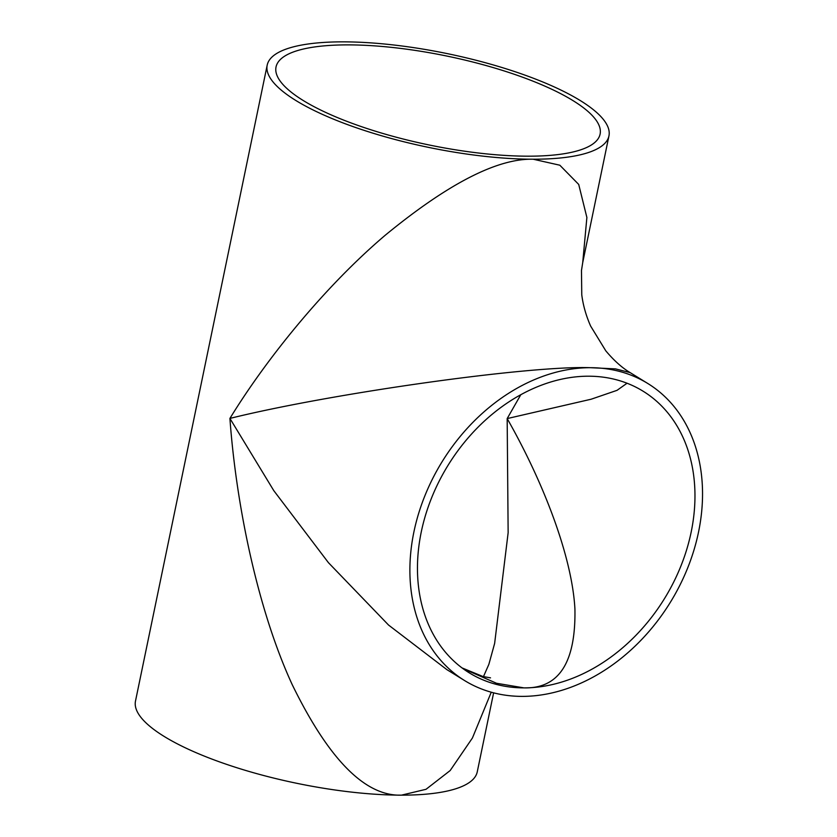 <?xml version="1.0" encoding="UTF-8"?>
<svg xmlns="http://www.w3.org/2000/svg" width="837" height="837" viewBox="0 0 837 837"><rect width="100%" height="100%" fill="white"/><g stroke="black" fill="none" stroke-linecap="round" stroke-linejoin="round"><path stroke-width="1.26" d="M520.813 394.698L507.17 418.584L508.143 532.698L494.636 643.412L488.871 664.327L483.451 676.652M528.241 156.184A165.475 45.334 11.7 0 0 600.108 134.087A165.475 45.334 11.7 0 0 518.595 75.78A165.475 45.334 11.7 0 0 347.899 44.884A165.475 45.334 11.7 0 0 276.032 66.981A165.475 45.334 11.7 0 0 357.545 125.288A165.475 45.334 11.7 0 0 528.241 156.184M342.971 41.85A174.504 47.803 11.7 0 0 267.191 65.15A174.504 47.803 11.7 0 0 353.151 126.638A174.504 47.803 11.7 0 0 533.169 159.218A174.504 47.803 11.7 0 0 608.949 135.918A174.504 47.803 11.7 0 0 522.989 74.43A174.504 47.803 11.7 0 0 342.971 41.85M267.191 65.15L135.489 701.082A174.504 47.803 11.7 0 0 221.449 762.57A174.504 47.803 11.7 0 0 401.467 795.15C365.256 796.416 328.857 759.63 292.28 684.771C258.256 611.136 236.316 506.73 229.913 418.416C267.202 357.608 325.635 285.762 385.397 235.103C448.14 183.596 497.398 158.308 533.169 159.218L559.827 165.213L578.712 184.443L586.883 217.484L582.73 262.536L608.949 135.918M647.859 383.534L630.167 372.622L615.488 368.876L590.242 367.694C529.58 365.382 331.421 393.275 229.913 418.416L273.793 490.649L328.418 562.652L388.556 625.051L446.874 669.631L464.566 680.544A174.504 134.035 121.7 0 0 522.173 696.384A174.504 134.035 121.7 0 0 687.596 568.156A174.504 134.035 121.7 0 0 647.859 383.534A174.504 134.035 121.7 0 0 590.242 367.694A174.504 134.035 121.7 0 0 424.83 495.922A174.504 134.035 121.7 0 0 464.566 680.544M491.256 692.209L472.424 737.993L450.17 770.553L426.023 789.301L401.467 795.15A174.504 47.803 11.7 0 0 477.257 771.85L493.621 692.848M462.871 668.533L496.54 683.274L523.941 687.878A165.475 127.098 121.7 0 0 680.795 566.293A165.475 127.098 121.7 0 0 643.109 391.214A165.475 127.098 121.7 0 0 588.484 376.2A165.475 127.098 121.7 0 0 431.63 497.795A165.475 127.098 121.7 0 0 469.306 672.864A165.475 127.098 121.7 0 0 523.941 687.878C558.896 688.83 575.887 662.548 574.925 609.043C572.11 556.406 543.171 481.756 507.17 418.584L591.152 399.218L617.036 390.335L627.049 383.231M630.167 372.622C622.153 367.882 614.034 360.621 605.789 350.829L590.608 326.032C586.015 315.57 583.075 305.16 581.767 294.802L581.474 270.508L582.73 262.536M462.024 667.905L483.043 676.537L490.524 677.855"/></g></svg>
